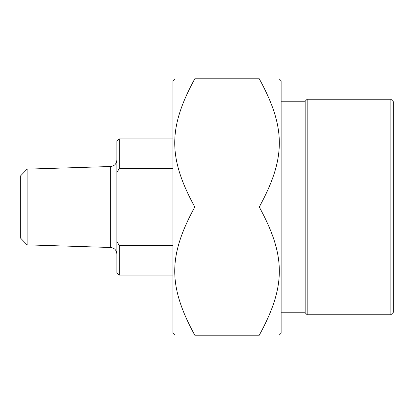 <?xml version="1.0" encoding="UTF-8"?>
<svg xmlns="http://www.w3.org/2000/svg" width="414" height="414" viewBox="0 0 414 414"><rect width="100%" height="100%" fill="white"/><g stroke="black" fill="none" stroke-linecap="round" stroke-linejoin="round"><path stroke-width="0.62" d="M279.114 78.795L281.122 80.797L281.122 333.203L279.114 335.205M259.283 78.795C286.007 78.795 286.007 78.795 259.283 78.795C286.007 78.795 286.007 78.795 259.283 78.795L194.782 78.795C168.058 127.817 168.058 157.977 194.782 207C168.058 256.023 168.058 286.183 194.782 335.205C168.058 335.205 168.058 335.205 194.782 335.205C168.058 335.205 168.058 335.205 194.782 335.205L259.283 335.205C286.007 286.183 286.007 256.023 259.283 207C286.007 157.977 286.007 127.817 259.283 78.795M259.283 335.205C286.007 335.205 286.007 335.205 259.283 335.205C286.007 335.205 286.007 335.205 259.283 335.205M194.782 78.795C168.058 78.795 168.058 78.795 194.782 78.795C168.058 78.795 168.058 78.795 194.782 78.795M174.946 335.205L172.943 333.203L172.943 80.797L174.946 78.795M259.283 207L194.782 207M393.3 312.368L393.3 101.632L390.894 99.225L390.894 314.775L393.3 312.368M390.894 99.225L307.162 99.225L307.162 314.775L390.894 314.775M307.162 99.225L305.159 101.228L305.159 312.772L307.162 314.775M305.159 101.228L281.122 101.228M172.943 245.637L119.258 245.637L116.857 241.222L116.857 172.778L119.258 168.363L172.943 168.363M172.943 138.892L119.258 138.892L119.258 168.363M116.857 241.222L116.857 272.707L119.258 275.108L119.258 245.637M119.258 138.892L116.857 141.293L116.857 172.778M27.107 169.14L20.7 175.748L20.7 238.252L27.107 244.86L27.107 169.14L110.647 166.511L110.647 247.489C114.435 247.96 116.505 250.092 116.857 253.896M281.122 312.772L305.159 312.772M119.258 275.108L172.943 275.108M110.647 166.511C114.435 166.04 116.505 163.908 116.857 160.104M27.107 244.86L110.647 247.489"/></g></svg>
